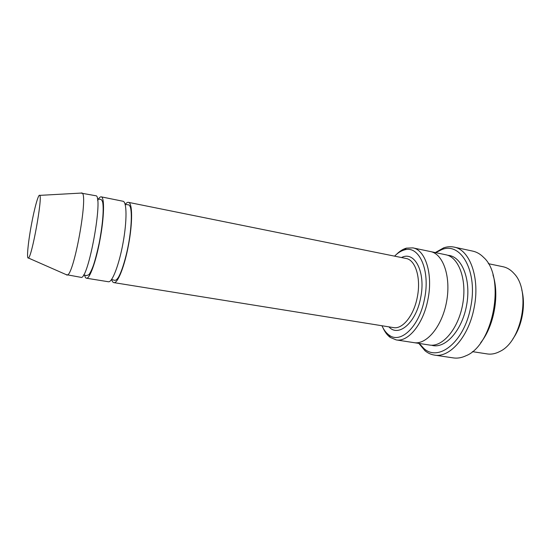 <?xml version="1.0" encoding="UTF-8"?>
<svg xmlns="http://www.w3.org/2000/svg" width="551" height="551" viewBox="0 0 551 551"><rect width="100%" height="100%" fill="white"/><g stroke="black" fill="none" stroke-linecap="round" stroke-linejoin="round"><path stroke-width="0.83" d="M84.634 275.135C85.04 277.036 85.646 278.062 86.438 278.214C89.579 279.295 95.977 261.642 99.965 239.857C104.249 217.246 104.662 196.872 101.205 196.845C100.192 196.679 98.994 197.905 97.61 200.509M101.205 196.845L123.045 201.26C126.888 201.714 127.074 220.855 123.066 242.833C119.099 264.817 112.197 282.677 108.444 281.754L86.438 278.214M381.953 325.744C383.772 329.822 386.079 332.88 388.882 334.932C400.405 344.451 419.414 326.667 424.532 298.835C430.593 270.162 418.939 244.851 404.296 249.975C400.949 250.912 397.712 252.971 394.578 256.146M488.324 263.667L503.035 266.739C507.147 267.614 510.825 269.88 514.062 273.551C531.212 290.818 522.059 341.276 499.936 351.414C495.618 353.714 491.375 354.555 487.222 353.921L472.365 351.634M521.783 289.909C525.902 305.102 522.107 326.04 512.912 338.817M383.083 328.031C384.977 332.17 387.36 335.297 390.239 337.412L396.148 339.898C408.105 342.391 423.34 324.016 427.92 299.517C433.203 274.15 425.406 249.748 412.844 247.881L406.438 248.129C403.001 249.1 399.668 251.194 396.438 254.404M111.619 279.502C112.17 281.409 112.921 282.449 113.871 282.622C117.618 283.793 124.554 266.491 128.493 245.016C132.75 222.728 132.522 202.52 128.431 202.348C127.474 202.176 126.399 202.899 125.201 204.524M80.942 193.091L95.667 195.722C103.967 194.462 88.188 281.416 80.866 277.318L66.154 274.612M81.7 192.898L81.996 193.029C88.608 194.296 73.751 276.168 67.119 275.039L66.795 275.052M31.297 225.325C34.376 208.388 38.48 193.546 39.727 195.371C42.847 196.549 31.703 257.992 28.37 257.992C26.489 259.335 28.039 242.833 31.297 225.325M419.249 343.459L423.802 348.411C438.458 362.276 464.252 342.033 470.616 307.451C478.24 271.857 460.973 241.4 441.723 249.624L435.724 252.661M430.262 251.525L445.911 254.789C458.852 257.131 467.186 279.942 462.654 304.441C458.287 328.968 442.481 347.399 429.539 345.043L413.739 342.605M492.98 274.949C499.681 295.047 494.02 326.24 480.686 342.701M413.987 342.646C426.619 344.96 442.191 326.295 446.606 301.528C451.173 276.788 443.149 253.846 430.51 251.573C443.149 253.846 451.173 276.795 446.606 301.528C442.191 326.295 426.619 344.96 413.987 342.646L396.148 339.898M418.822 343.39L425.007 350.753C427.865 353.115 431.006 354.562 434.429 355.092C449.582 358.136 468.632 336.916 474.039 308.14C480.32 278.331 469.907 249.589 454.017 247.096C450.628 246.393 447.178 246.641 443.672 247.854L435.304 252.572M454.017 247.096L472.758 251.125C476.753 251.986 480.396 254.101 483.702 257.482C505.942 276.988 493.544 345.353 465.864 355.801C461.586 357.806 457.426 358.508 453.383 357.909L434.429 355.092M388.937 326.867C398.463 337.694 416.088 322.838 420.627 297.912C426.075 272.29 414.676 250.45 401.514 257.551M392.911 327.508L393.517 327.604C402.512 329.519 413.863 315.571 417.286 297.23C421.233 278.248 415.523 259.845 406.059 258.467L128.431 202.348M447.784 255.32C461.745 255.891 471.401 279.378 466.621 305.158C462.041 330.979 444.747 349.575 431.474 345.208M388.882 334.932L390.239 337.412M404.296 249.975L406.438 248.129M393.517 327.604L113.871 282.622M28.37 257.992L67.119 275.039M39.727 195.371L81.996 193.029M83.559 274.963L86.541 275.576L88.883 274.735C90.378 272.717 91.914 269.529 93.477 265.169C95.22 259.893 97.1 252.64 99.118 243.418C102.734 224.484 103.891 209.697 102.734 202.499C102.197 200.433 101.405 199.379 100.372 199.352L97.362 198.877M111.578 279.495L114.56 280.287C115.689 280.562 116.977 279.571 118.431 277.305C122.405 270.383 126.634 255.161 128.927 241.841C131.193 228.555 132.171 213.492 130.38 207.135C129.726 205.564 129.017 204.779 128.259 204.779L125.187 204.476M430.51 251.573L412.844 247.881M406.059 258.467L405.453 258.343M423.802 348.411L425.007 350.753M441.723 249.624L443.672 247.854"/></g></svg>
